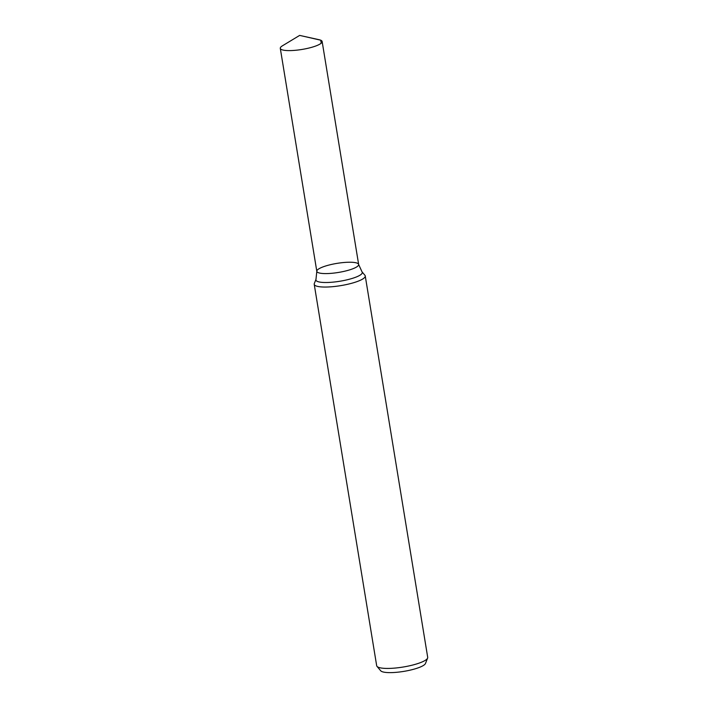 <?xml version="1.0" encoding="UTF-8"?>
<svg xmlns="http://www.w3.org/2000/svg" width="708" height="708" viewBox="0 0 708 708"><rect width="100%" height="100%" fill="white"/><g stroke="black" fill="none" stroke-linecap="round" stroke-linejoin="round"><path stroke-width="1.06" d="M315.98 279.341L314.308 283.563A25.86 5.593 -9.3 0 0 314.219 284.306A25.86 5.593 -9.3 0 0 315.954 285.89A25.86 5.593 -9.3 0 0 344.902 284.873A25.86 5.593 -9.3 0 0 365.248 275.943A25.86 5.593 -9.3 0 0 364.921 275.27L362 271.801A23.514 5.089 -9.3 0 1 345.239 280.226A23.514 5.089 -9.3 0 1 317.467 281.457A23.514 5.089 -9.3 0 1 315.98 279.341L316.812 271.332A21.205 4.593 -9.3 0 0 318.228 272.642A21.205 4.593 -9.3 0 0 341.973 271.801A21.205 4.593 -9.3 0 0 358.655 264.482A21.205 4.593 -9.3 0 0 336.99 263.376A21.205 4.593 -9.3 0 0 316.812 271.332A21.205 4.593 -9.3 0 0 318.228 272.642A21.205 4.593 -9.3 0 0 341.973 271.801A21.205 4.593 -9.3 0 0 358.655 264.482L322.14 41.498A21.205 4.593 -9.3 0 0 320.724 40.197A21.205 4.593 -9.3 0 0 319.273 39.754L299.661 35.4L282.457 45.79A21.205 4.593 -9.3 0 0 280.297 48.348A21.205 4.593 -9.3 0 0 281.713 49.657A21.205 4.593 -9.3 0 0 305.458 48.817A21.205 4.593 -9.3 0 0 322.14 41.498M314.219 284.306L376.674 665.688A25.86 5.593 -9.3 0 0 377.001 666.361L380.718 670.786A22.868 4.947 -9.3 0 0 381.966 671.6A22.868 4.947 -9.3 0 0 406.153 670.972A22.868 4.947 -9.3 0 0 425.49 663.458L427.614 658.077A25.86 5.593 -9.3 0 0 427.703 657.334L365.248 275.943M377.001 666.361A25.86 5.593 -9.3 0 0 378.408 667.281A25.86 5.593 -9.3 0 0 405.746 666.573A25.86 5.593 -9.3 0 0 427.614 658.077M320.724 40.197L299.661 35.4L320.724 40.197L321.211 43.188M362 271.801L358.655 264.482M316.812 271.332L280.297 48.348"/></g></svg>
